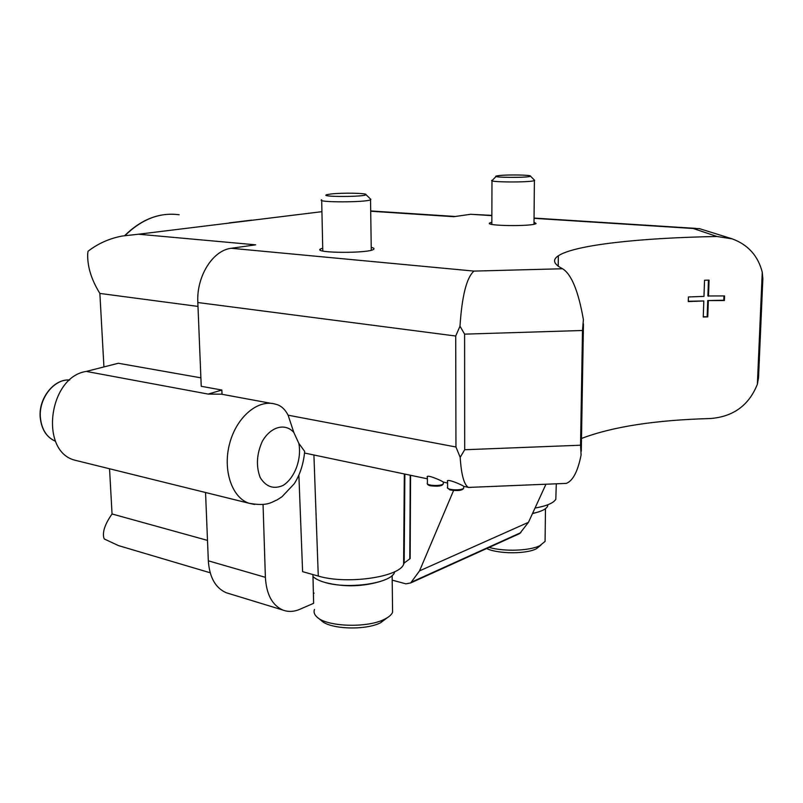 <?xml version="1.0" encoding="UTF-8"?>
<svg xmlns="http://www.w3.org/2000/svg" width="803" height="803" viewBox="0 0 803 803"><rect width="100%" height="100%" fill="white"/><g stroke="black" fill="none" stroke-linecap="round" stroke-linejoin="round"><path stroke-width="1.2" d="M708.457 280.137L707.895 295.976L724.567 295.936L724.396 300.523L707.734 300.563L723.774 300.242L723.935 295.946M703.267 316.683L707.764 316.874L703.257 317.004L703.819 300.974L688.271 301.567L688.422 296.969L703.98 296.377L704.542 280.247L709.069 280.127L708.497 296.257M703.819 300.974L688.281 301.255M724.396 300.523L723.774 300.242M459.989 326.209C461.976 295.835 466.643 277.467 473.971 271.093L562.572 268.754C571.465 274.224 578.401 291.188 583.4 319.634L582.496 330.495L464.606 334.138L459.989 326.209L455.713 336.025L197.829 302.53L201.232 386.293L221.859 390.047L222.019 394.293M562.572 268.754C553.578 264.157 552.173 259.831 558.346 255.776C574.677 244.965 639.59 237.909 716.949 236.483L732.236 238.872C748.065 244.724 758.072 255.846 762.258 272.217L762.85 278.822L758.534 377.621L757.38 384.215L762.258 272.217M581.502 438.468C612.428 426.694 655.358 420.049 710.294 418.534C733.28 416.767 748.978 405.334 757.38 384.215M460.179 457.298L464.696 449.74L580.549 445.213L581.091 454.99C577.829 471.361 572.91 480.826 566.316 483.386L468.45 487.421C464.054 484.831 461.293 474.794 460.179 457.298L455.953 447L288.106 415.191L293.838 432.486C285.276 422.669 270.701 426.523 262.26 441.429C256.619 454.137 255.926 466.162 260.182 477.514C266.054 486.939 273.723 489.559 283.188 485.373C294.811 478.016 301.858 458.904 298.816 443.336L293.838 432.486M707.764 316.874L708.336 300.844M263.053 504.485L265.381 577.327L208.328 560.815L205.548 492.52M200.891 377.842L118.332 363.257L86.292 371.428C48.672 376.758 39.106 451.145 74.779 460.169L249.01 503.26C231.786 497.639 222.461 469.745 229.708 443.276C236.724 416.737 258.185 398.971 275.339 404.13L276.393 404.401C281.201 405.776 285.105 409.369 288.106 415.191M468.45 487.421L463.692 486.327C462.628 485.092 445.183 477.544 447.572 481.68L447.612 487.11C445.163 490.021 462.036 491.004 463.692 488.043L463.692 487.13M447.592 483.045L443.326 482.071C442.292 480.927 425.058 473.338 427.357 477.414M471.381 487.371L468.581 487.481M298.816 443.336L304.678 451.416C303.524 463.873 300.051 474.653 294.249 483.747L281.923 496.816L276.874 500.018C271.284 502.186 267.63 506.583 249.01 503.26L254.571 504.455M221.859 390.047L208.158 394.082L86.292 371.428M271.033 403.337L221.397 394.183L208.158 394.082M473.971 271.093L231.314 248.278C212.815 250.225 196.333 276.362 197.829 302.53M231.314 248.278L255.655 244.825L138.538 234.215L321.933 211.671M208.328 560.815C209.483 577.287 215.405 587.916 226.115 592.704L229.267 593.668M370.705 211.229L453.745 216.69L470.709 214.281L491.868 215.395M229.176 222.893L251.63 220.142M197.99 306.415L99.873 293.436C91.361 279.635 87.306 266.476 87.698 253.969L88.009 251.279C98.076 243.51 109.499 238.421 122.257 236.032L138.538 234.215M314.083 593.116L313.401 593.829M265.381 577.327C266.395 594.32 272.187 605.221 282.736 610.009C288.157 612.097 293.878 611.846 299.88 609.276L313.632 603.304L312.929 574.557M298.887 475.396L302.611 571.666L318.279 576.052L313.913 454.99M318.279 576.052C346.515 584.704 399.111 577.186 403.618 564.338L404.17 563.044L410.152 558.597L410.584 475.276M392.205 580.147L405.876 583.841L410.674 582.948L419.547 570.873L453.534 490.603M410.674 582.948L519.722 533.563L528.474 522.311L545.94 484.259M491.848 222.25L489.74 222.973C484.099 226.024 532.861 226.647 536.103 223.525L534.005 222.12M322.726 248.107L320.317 249.071C313.431 253.256 369.581 253.497 373.676 249.271C374.539 248.569 373.726 247.926 371.227 247.344M716.949 236.483L693.22 228.494L699.403 228.624L732.236 238.862M555.927 495.361L555.806 499.275C553.448 503.1 546.512 506.02 535.019 508.058M210.175 572.77L118.442 545.588L104.3 538.984L103.788 537.759C102.372 531.777 105.123 523.847 112.049 513.97L109.549 468.771M74.779 460.169L78.995 461.213M707.162 316.563L707.734 300.563M394.765 571.656L394.414 572.579C390.961 583.299 348.111 589.603 324.964 582.446C319.383 580.85 315.388 578.873 312.979 576.524M547.937 504.716L547.516 506.432C545.839 509.373 540.851 511.712 532.55 513.428M318.058 617.909L321.31 620.548C329.642 629.251 365.184 630.646 380.542 622.787L387.387 617.648M314.475 609.437C313.481 612.016 314.264 614.506 316.834 616.905C326.209 626.731 366.73 628.317 384.125 619.424C388.622 617.276 391.442 614.907 392.597 612.308L392.537 607.55M325.486 582.587C343.985 587.194 362.364 586.792 380.642 581.372M321.672 199.766C315.348 202.547 366.76 202.527 370.534 199.736L370.434 199.003M331.077 193.975L327.042 194.637C317.526 197.096 366.228 197.046 365.927 194.587C366.871 193.081 342.128 192.66 331.077 193.975M486.638 548.549C498.191 554.03 525.814 554.19 536.314 548.81L540.911 545.147M489.137 547.415C504.083 551.761 529.458 550.888 539.807 545.709L545.086 541.403L545.117 538.161M532.439 513.649L538.823 511.832M491.978 180.314C486.839 182.341 531.445 182.592 534.396 180.534L534.336 180.033M499.024 175.566L496.585 175.957C489.338 177.704 530.472 177.905 530.452 176.118C531.546 174.924 507.697 174.522 499.024 175.566M455.953 447L455.713 336.025M103.928 366.931L99.873 293.436M207.495 540.389L112.049 513.97M580.549 445.213L582.496 330.495M464.696 449.74L464.606 334.138M693.22 228.494L534.045 218.326M491.868 215.636L470.709 214.281M419.547 570.873L528.474 522.311M409.791 558.758L410.223 475.205M403.979 563.495L404.692 474.041M125.067 235.52C141.9 219.078 159.938 212.153 179.169 214.762C159.717 212.183 141.569 219.119 124.716 235.58M69.72 380.05C54.353 378.564 38.654 398.198 40.381 417.409C41.575 429.374 46.624 437.324 55.537 441.269C46.574 437.414 41.455 429.414 40.19 417.269C38.444 397.957 54.443 378.514 69.61 380.04M427.377 477.414L427.407 482.874C425.048 485.735 441.74 486.608 443.326 483.707L443.326 482.824M558.215 266.194L558.346 255.776M427.387 478.809L304.578 453.033M581.282 451.266L583.46 323.86M758.534 377.621L762.85 278.822M695.94 228.403L534.045 218.075M282.736 610.009L226.115 592.704M411.849 581.954L520.876 532.62M555.806 499.275L556.298 483.828M404.873 474.081L404.17 563.044M403.618 564.338L404.321 473.961M455.241 216.479L370.695 210.938M320.337 250.094L320.317 249.071M489.74 223.666L489.74 222.973M427.357 483.637C427.216 484.38 428.109 485.072 430.037 485.725C442.533 487.17 442.844 484.53 443.326 483.707L443.326 482.071M447.542 487.903L449.941 489.93C462.217 491.707 463.421 488.897 463.692 488.043L463.692 486.327M394.414 572.579L394.414 571.826M547.516 506.432L547.536 504.866M380.542 622.787L384.125 619.424M392.597 612.308L392.145 575.49M371.267 250.225L370.534 199.736M322.786 250.978L321.682 200.439M365.927 194.587L370.856 199.405M536.314 548.81L539.807 545.709M545.086 541.403L545.468 508.68M533.985 224.248L534.396 180.534M491.837 224.368L491.978 180.765M496.113 176.439L492.53 180.113M530.452 176.118L534.627 180.334"/></g></svg>
